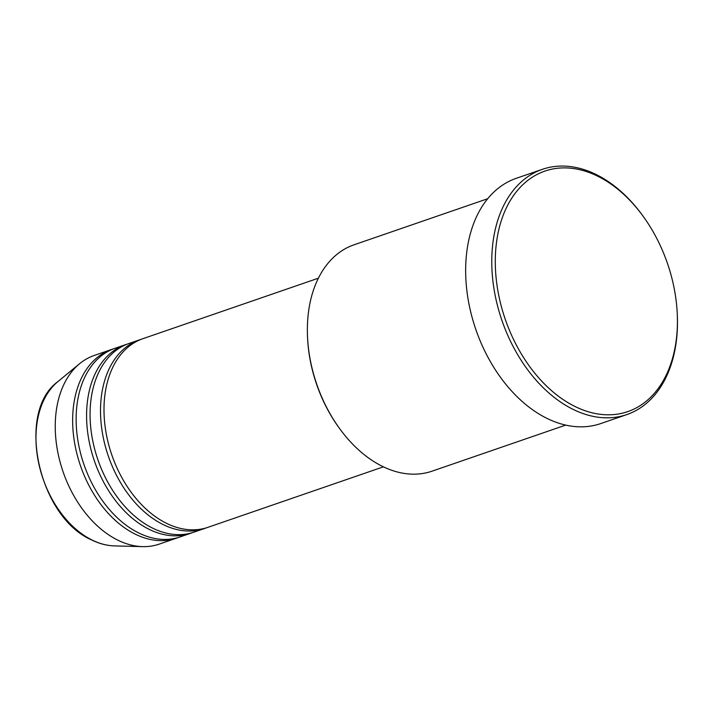 <?xml version="1.0" encoding="UTF-8"?>
<svg xmlns="http://www.w3.org/2000/svg" width="713" height="713" viewBox="0 0 713 713"><rect width="100%" height="100%" fill="white"/><g stroke="black" fill="none" stroke-linecap="round" stroke-linejoin="round"><path stroke-width="1.07" d="M318.381 278.195L142.903 338.684A99.767 67.272 71 0 0 105.069 426.222A99.767 67.272 71 0 0 166.566 523.342A99.767 67.272 71 0 0 207.938 527.326L383.407 466.837M141.174 339.317A99.767 67.272 71 0 0 139.427 339.887A99.767 67.272 71 0 0 101.585 427.426A99.767 67.272 71 0 0 163.081 524.536A99.767 67.272 71 0 0 204.453 528.529A99.767 67.272 71 0 0 206.182 527.887M139.427 339.887L128.973 343.488A99.767 67.272 71 0 0 91.139 431.026A99.767 67.272 71 0 0 152.635 528.137A99.767 67.272 71 0 0 194.007 532.13L204.453 528.529M127.244 344.121A99.767 67.272 71 0 0 125.497 344.691A99.767 67.272 71 0 0 87.654 432.23A99.767 67.272 71 0 0 149.151 529.34A99.767 67.272 71 0 0 190.523 533.324A99.767 67.272 71 0 0 192.252 532.691M125.497 344.691L115.043 348.292A99.767 67.272 71 0 0 77.209 435.83A99.767 67.272 71 0 0 138.705 532.941A99.767 67.272 71 0 0 180.077 536.925L190.523 533.324M113.314 348.924A99.767 67.272 71 0 0 111.567 349.486A99.767 67.272 71 0 0 73.724 437.033A99.767 67.272 71 0 0 135.22 534.144A99.767 67.272 71 0 0 176.592 538.128A99.767 67.272 71 0 0 178.321 537.495M487.683 198.731L354.067 244.791A119.722 80.729 71 0 0 307.481 335.859A119.722 80.729 71 0 0 339.299 428.139A119.722 80.729 71 0 0 382.453 466.373A119.722 80.729 71 0 0 432.096 471.159L565.721 425.1M575.07 406.526A127.199 85.774 71 0 0 677.305 314.852A127.199 85.774 71 0 0 643.509 216.797A127.199 85.774 71 0 0 597.654 176.173A127.199 85.774 71 0 0 495.99 246.867A127.199 85.774 71 0 0 575.07 406.526M677.305 314.852L677.35 315.912A129.695 87.458 -109 0 1 626.887 414.565A129.695 87.458 -109 0 1 573.109 409.378A129.695 87.458 -109 0 1 493.164 283.132A129.695 87.458 -109 0 1 542.352 169.329A129.695 87.458 -109 0 1 596.139 174.516A129.695 87.458 -109 0 1 642.885 215.932L643.509 216.797M542.352 169.329L516.23 178.33A129.695 87.458 71 0 0 467.051 292.134A129.695 87.458 71 0 0 546.987 418.388A129.695 87.458 71 0 0 600.765 423.567L626.887 414.565M111.567 349.486L94.152 355.493A99.767 67.272 71 0 0 79.58 363.719A99.767 67.272 71 0 0 58.377 454.992A99.767 67.272 71 0 0 117.805 540.142A99.767 67.272 71 0 0 142.627 546.63A99.767 67.272 71 0 0 159.177 544.135L176.592 538.128M339.299 428.139L338.675 427.274A117.226 79.045 -109 0 1 307.526 336.919L307.481 335.859M92.146 540.071A89.571 60.4 71 0 0 114.428 545.891C106.87 545.677 99.294 543.698 91.71 539.973C38.538 517.255 15.57 412.087 57.824 381.678A89.571 60.4 71 0 0 38.787 463.619A89.571 60.4 71 0 0 92.146 540.071M114.428 545.891L142.627 546.63M57.824 381.678L79.58 363.719"/></g></svg>
